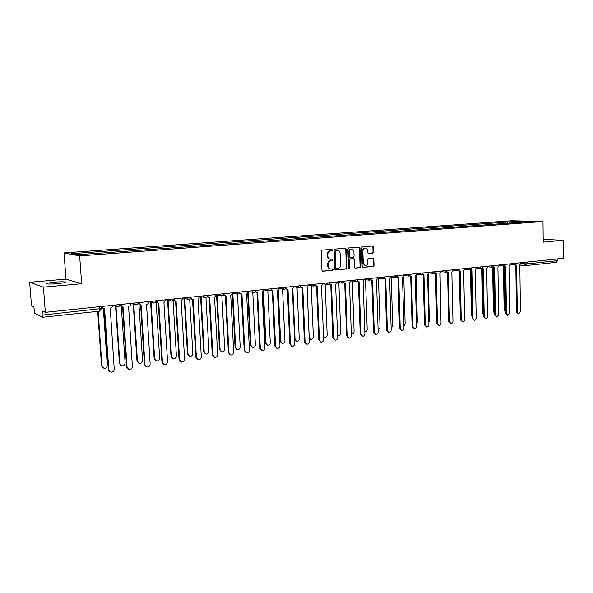 <?xml version="1.0" encoding="UTF-8"?>
<svg xmlns="http://www.w3.org/2000/svg" width="593" height="593" viewBox="0 0 593 593"><rect width="100%" height="100%" fill="white"/><g stroke="black" fill="none" stroke-linecap="round" stroke-linejoin="round"><path stroke-width="0.89" d="M332.428 250.031L331.769 249.349L322.073 250.15L321.191 251.284L321.955 270.289L322.8 271.26L332.577 270.326L333.184 269.533L332.599 268.859L330.938 268.992C329.345 268.77 328.448 267.739 328.24 265.901L328.181 264.322C328.277 262.269 329.204 261.061 330.961 260.698L332.206 260.586L332.806 259.793L332.213 259.119L330.597 259.237C328.982 259.03 328.07 257.985 327.862 256.117L327.796 254.538C327.892 252.485 328.819 251.276 330.575 250.928L331.828 250.824L332.428 250.031M330.234 259.2L330.049 259.178C328.44 258.971 327.529 257.933 327.314 256.065L327.254 254.486C327.351 252.433 328.277 251.224 330.034 250.876L331.279 250.772L331.887 249.987L331.531 249.371M322.481 271.179L332.036 270.26L332.636 269.467L332.332 268.881M330.531 268.94L330.397 268.918C328.804 268.703 327.907 267.673 327.699 265.834L327.64 264.256C327.736 262.21 328.663 261.002 330.412 260.638L331.657 260.527L332.265 259.734L331.932 259.134M53.622 282.194L46.313 283.298C45.409 284.158 49.375 284.277 58.225 283.662L65.438 282.564C66.29 281.705 62.354 281.586 53.622 282.194M372.797 253.204L373.62 252.107L373.449 246.947L372.626 245.991L362.353 246.836L361.522 247.933L362.16 266.45L362.968 267.391L373.234 266.413L374.057 265.308L373.849 259.097L373.049 258.155L368.624 258.548L367.793 259.652L367.897 262.743C367.779 264.567 366.956 265.553 365.421 265.708L363.272 263.181L362.849 251.002C362.96 249.201 363.768 248.222 365.281 248.044C366.585 248.215 367.319 249.067 367.49 250.609L367.556 252.633L368.372 253.589L372.797 253.204L372.226 253.152L373.049 252.062L372.878 246.903L372.337 246.013M81.656 283.721L65.979 279.133L29.65 282.283L43.415 287.168L81.656 283.721L79.655 255.902L543.003 221.537L543.218 242.114L563.209 240.313L563.35 258.303L45.357 312.341L42.785 311.162L43.089 315.024L101.507 308.53M43.415 287.168L45.357 312.341M346.29 249.201L345.445 248.23L334.778 249.104L333.918 250.224L334.637 269.081L335.475 270.037L346.127 269.022L346.979 267.903L346.29 249.201L345.178 248.245M348.699 247.956L359.158 247.103L359.995 248.067L360.64 266.591L359.803 267.702L355.289 268.132L354.481 267.184L354.206 259.645L353.384 258.689L350.337 258.956L349.492 260.075L349.781 267.94L349.114 268.725L348.543 268.058L347.846 249.067L348.699 247.956M29.65 282.283L31.525 306.003L33.853 307.07L34.868 313.445L42.703 317.24L43.089 315.024M65.979 279.133L64.037 252.9L511.44 220.774L543.003 221.537M563.209 240.313L543.188 239.342M557.531 258.911L557.546 260.661L556.256 262.343M509.587 223.087L508.809 221.945L520.261 221.115L530.854 221.374L520.824 222.264L98.082 253.315L76.734 254.686L71.449 253.685L91.656 252.218L92.1 253.559M508.809 221.945L91.656 252.218M79.655 255.902L64.037 252.9M543.203 240.499L543.803 240.35L543.195 240.076M507.386 223.25L507.363 221.908M520.217 222.153L520.261 221.115M335.156 269.956L345.578 268.955L346.423 267.836L345.734 249.156M335.831 250.491L335.223 251.276L335.853 267.806L336.439 268.481L337.817 268.355C339.552 267.992 340.464 266.791 340.56 264.752L340.137 253.485C339.93 251.61 339.018 250.572 337.402 250.372L335.282 250.439L334.674 251.224L335.223 251.276M336.283 268.451L335.312 267.747L334.674 251.224M337.165 250.35L336.587 250.335L337.135 250.379M335.282 250.439L336.587 250.335M354.977 268.051L359.247 267.636L360.077 266.531L359.432 248.015L358.884 247.118M353.013 258.667L349.781 258.904L348.936 260.016L349.218 267.88L349.781 267.94M348.803 268.614L349.218 267.88M353.932 251.81C353.762 250.261 353.013 249.401 351.686 249.23C350.144 249.401 349.314 250.394 349.203 252.218L349.366 256.547L350.285 257.51L353.243 257.243L354.08 256.132L353.932 251.81M351.367 249.208L351.13 249.186C349.588 249.356 348.758 250.35 348.647 252.166L349.203 252.218M349.729 257.451L348.81 256.495L348.647 252.166M368.075 253.515L372.226 253.152M364.94 248.022L364.717 248C363.205 248.171 362.397 249.156 362.286 250.95L362.849 251.002M365.14 265.679L362.701 263.122L362.286 250.95M362.657 267.31L372.663 266.346L373.486 265.249L373.279 259.045L372.775 258.17M98.119 311.34L101.966 366.111L104.012 368.372C106.028 368.394 107.125 367.393 107.296 365.37L103.36 308.753M102.997 367.956L101.536 365.874L97.704 311.384M101.811 306.448L103.916 308.871L104.576 308.849L108.808 369.891L110.884 372.196C112.944 372.211 114.056 371.188 114.234 369.12L110.239 308.256C111.669 307.96 112.403 307.078 112.448 305.625L112.425 305.343M109.853 371.774L108.356 369.639L104.138 308.886M103.138 308.656L101.833 306.729M116.013 306.396L119.89 363.62L121.913 365.866C123.878 365.874 124.938 364.888 125.108 362.901L121.328 306.625M120.957 365.496L119.438 363.39L115.561 306.24M133.729 304.32L137.45 361.189L139.444 363.413C141.356 363.413 142.394 362.434 142.557 360.477L138.932 304.468M138.547 363.079L136.968 360.959L133.255 304.172M120.335 304.52L122.395 306.922L123.033 306.9L127.072 367.304L129.126 369.595C131.127 369.602 132.209 368.587 132.38 366.556L128.57 306.314C129.971 306.018 130.697 305.15 130.742 303.712L130.719 303.431M128.147 369.217L126.591 367.06L122.573 306.929M121.669 306.729L119.919 304.921M138.458 302.623L140.489 305.01L141.097 304.987L144.951 364.777L146.975 367.045C148.925 367.045 149.985 366.037 150.148 364.035L146.523 304.409C147.894 304.127 148.606 303.268 148.65 301.837L148.635 301.563M146.063 366.704L144.447 364.539L140.615 305.017M139.8 304.832L138.087 303.297M151.082 302.319L154.647 358.802L156.619 361.011C158.479 361.004 159.495 360.033 159.65 358.105L156.159 302.141M155.766 360.707L154.15 358.58L150.592 302.178M168.093 300.377L171.503 356.46L173.445 358.654C175.269 358.639 176.254 357.675 176.403 355.778L173.067 300.288M172.637 358.372L170.984 356.245L167.574 300.236M184.757 298.494L188.018 354.169L189.938 356.349C191.717 356.319 192.681 355.37 192.829 353.502L189.671 298.991M189.167 356.089L187.484 353.962L184.23 298.361M156.211 300.777L158.205 303.134L158.783 303.112L162.46 362.293L164.461 364.554C166.359 364.539 167.389 363.546 167.552 361.574L163.935 302.571L166.166 299.739M163.594 364.235L161.941 362.064L158.279 303.142M157.553 302.971L155.87 301.622M180.761 361.819L179.071 359.64L175.58 301.303L176.106 301.281L179.605 359.869L181.584 362.108C183.437 362.086 184.438 361.1 184.601 359.165L181.147 300.747L183.348 297.945M174.928 301.148L173.289 299.947M173.586 298.961L175.55 301.303M197.573 359.447L195.853 357.268L192.532 299.502L193.081 299.48L196.409 357.49L198.359 359.714C200.167 359.684 201.146 358.713 201.301 356.801L198.018 298.961L200.167 296.189M191.939 299.361L190.346 298.279M190.635 297.523L192.54 299.502M201.101 296.656L204.214 351.923L206.105 354.088C207.839 354.051 208.78 353.109 208.929 351.271L205.934 297.478M205.371 353.843L203.666 351.716L200.553 296.53M207.342 296.033L209.7 297.723L212.872 355.163L214.792 357.364C216.556 357.327 217.512 356.363 217.661 354.481L214.54 297.212L216.653 294.469M214.043 357.119L212.294 354.948L209.136 297.738M208.603 297.612L207.053 296.633M217.12 294.877L220.092 349.722L221.96 351.864C223.65 351.827 224.569 350.893 224.71 349.077L221.864 295.855M221.256 351.642L219.521 349.514L216.593 295.484M223.724 294.484L225.992 295.996L229.009 352.879L230.907 355.066C232.619 355.022 233.553 354.073 233.701 352.212L230.736 295.499L232.812 292.786M230.18 354.836L228.416 352.672L225.407 296.011M224.962 295.9L223.42 295.003M237.111 294.039L232.827 293.135L235.666 347.557L237.504 349.685C239.157 349.64 240.054 348.721 240.195 346.927L237.482 294.128M236.822 349.477L235.08 347.365L232.33 294.647M239.772 292.935L241.959 294.306L244.827 350.641L246.695 352.813C248.371 352.761 249.282 351.819 249.431 349.989L246.606 293.817L248.645 291.133M245.999 352.59L244.22 350.433L241.358 294.321M240.995 294.224L239.468 293.402M248.304 292.786L250.935 345.437L252.751 347.55C254.367 347.498 255.242 346.586 255.383 344.822L252.788 292.349M252.099 347.35L250.335 345.245L247.741 293.402M255.509 291.393L257.614 292.653L260.334 348.447L262.173 350.604C263.811 350.545 264.708 349.611 264.849 347.809L262.165 292.171L264.174 289.51M261.498 350.389L259.712 348.247L256.991 292.653M256.702 292.586L255.19 291.823M263.44 291.63L265.923 343.362L267.71 345.46C269.289 345.4 270.149 344.496 270.282 342.754L267.814 290.629M267.08 345.267L265.308 343.169L262.847 292.015M270.934 289.866L272.958 291.03L275.537 346.29L277.354 348.432C278.955 348.373 279.829 347.446 279.97 345.667L277.428 290.555L279.399 287.924M276.701 348.232L274.9 346.097L272.328 291.022M272.105 290.97L270.608 290.266M278.28 290.311L280.622 341.316L282.387 343.399C283.936 343.34 284.773 342.443 284.907 340.723L282.557 288.947M281.779 343.221L280 341.138L277.665 290.526M286.063 288.354L288.013 289.436L290.459 344.185L292.245 346.305C293.809 346.238 294.662 345.326 294.803 343.569L292.393 288.969L294.328 286.367M291.63 346.127L289.807 343.992L287.36 289.428M287.205 289.384L285.722 288.732M292.831 288.895L295.055 339.315L296.796 341.383C298.301 341.316 299.124 340.434 299.257 338.729L297.019 287.316M296.226 341.227L294.647 340.093M300.896 286.871L302.778 287.872L305.091 342.109L306.855 344.214C308.382 344.148 309.22 343.243 309.353 341.509L307.078 287.412L308.975 284.84M306.284 344.059L304.424 341.924L302.111 287.857M302.015 287.835L300.547 287.22M307.115 287.412L309.22 337.35L310.932 339.404C312.407 339.329 313.215 338.455 313.349 336.78L311.221 285.715M310.406 339.263L309.235 338.736M315.454 285.403L317.262 286.337L319.449 340.078L321.184 342.168C322.681 342.094 323.496 341.197 323.637 339.485L321.48 285.893L323.348 283.343M320.657 342.028L318.775 339.9L316.58 286.315M316.536 286.308L315.091 285.737M323.519 336.661L324.816 337.454C326.261 337.38 327.047 336.513 327.173 334.86L325.164 284.158M324.327 337.328L323.541 337.098M329.73 283.965L331.472 284.833L333.54 338.084L335.253 340.16C336.713 340.078 337.513 339.196 337.647 337.506L335.616 284.395L337.454 281.868M334.756 340.034L332.851 337.906L330.783 284.803L329.36 284.277M337.558 335.186L338.44 335.549C339.856 335.468 340.627 334.615 340.76 332.969L338.848 282.631M337.988 335.438L337.565 335.349M343.74 282.542L345.422 283.358L347.372 336.127L349.062 338.188C350.493 338.106 351.271 337.232 351.404 335.556L349.485 282.928L351.293 280.43M348.595 338.069L346.675 335.957L344.718 283.328M344.77 283.335L343.362 282.839M351.33 333.54L351.827 333.674C353.213 333.592 353.969 332.74 354.095 331.124L352.294 281.141M357.49 281.141L359.113 281.905L360.952 334.207L362.612 336.253C364.013 336.164 364.784 335.297 364.91 333.644L363.101 281.482L364.88 279.006M362.182 336.149L360.24 334.037L358.402 281.875M358.491 281.89L357.097 281.43M364.851 331.813L364.977 331.828C366.333 331.746 367.074 330.901 367.2 329.3L365.496 279.688M370.988 279.77L372.56 280.482L374.287 332.317L375.918 334.348C377.296 334.259 378.045 333.399 378.171 331.769L376.473 280.066L378.223 277.62M375.517 334.252L373.568 332.154L371.833 280.452M371.967 280.467L370.588 280.037M378.119 330.027L380.069 327.514L378.467 278.258M384.249 278.413L385.754 279.088L387.385 330.464L388.986 332.48C390.335 332.391 391.069 331.539 391.195 329.923L389.601 278.68L391.328 276.249M388.615 332.399L386.651 330.308L385.02 279.051M385.191 279.073L383.827 278.666M391.143 328.188L392.722 325.765L391.224 277.287M397.258 277.079L398.718 277.709L400.245 328.648L401.824 330.642C403.144 330.553 403.863 329.708 403.989 328.114L402.499 277.309L404.196 274.907M401.476 330.568L399.497 328.492L397.977 277.68M398.185 277.709L396.828 277.316M403.937 326.306L405.152 324.037L403.766 276.59M410.045 275.767L411.453 276.368L412.876 326.854L414.433 328.841C415.723 328.752 416.434 327.914 416.56 326.335L415.167 275.975L416.835 273.588M414.107 328.774L412.128 326.706L410.697 276.331M410.942 276.36L409.593 275.99M416.508 324.364L417.368 322.34L416.078 275.612M422.594 274.47L423.965 275.041L425.292 325.097L426.827 327.069C428.087 326.973 428.783 326.15 428.909 324.586L427.612 274.655L429.25 272.298M426.515 327.01L424.529 324.949L423.202 275.004M423.469 275.041L422.134 274.685M428.85 322.34L429.376 320.672L428.176 274.515M434.936 273.203L436.255 273.736L437.486 323.378L438.998 325.335C440.243 325.231 440.925 324.415 441.044 322.874L439.836 273.358L441.451 271.023M438.709 325.275L436.722 323.229L435.484 273.707M435.781 273.736L434.447 273.403M440.977 320.138L440.073 273.329M447.055 271.95L448.33 272.461L449.479 321.68L450.969 323.622C452.185 323.519 452.852 322.711 452.97 321.184L451.851 272.091L453.445 269.771M450.687 323.57L448.701 321.532L447.552 272.424M447.878 272.461L446.551 272.135M458.96 270.712L460.205 271.201L461.258 320.012L462.725 321.94C463.919 321.836 464.578 321.035 464.697 319.523L463.667 270.838L465.231 268.54M462.466 321.895L460.479 319.872L459.412 271.171M460.42 317.314L459.123 271.142L458.441 270.89M470.672 269.504L471.872 269.971L472.843 318.374L474.289 320.287C475.46 320.183 476.105 319.382 476.223 317.892L475.275 269.607L476.816 267.332M474.044 320.242L472.058 318.233L471.079 269.934M471.457 269.971L470.123 269.659M472.013 316.136L471.383 314.609L470.471 269.845M482.176 268.303L483.347 268.755L484.236 316.758L485.66 318.663C486.809 318.56 487.439 317.766 487.565 316.291L486.69 268.399L488.209 266.146M485.43 318.619L483.436 316.625L482.546 268.718M482.939 268.755L481.605 268.451M482.42 268.711L483.391 313.956M483.406 314.794L482.48 313.074L481.642 268.473M493.487 267.124L494.629 267.562L495.444 315.172L496.838 317.062L498.706 314.713L497.92 267.213L499.417 264.975M496.623 317.025L494.636 315.046L493.821 267.525M494.236 267.562L492.894 267.258M493.42 267.487L494.177 311.681L494.599 312.985M494.606 313.378L493.398 311.555L492.627 267.25M504.613 265.968L505.718 266.383L506.459 313.615L507.838 315.491L509.676 313.156L508.957 266.042L510.432 263.826M507.63 315.454L505.644 313.489L504.902 266.353M504.799 266.324L503.991 266.079M504.228 266.227L504.925 310.191L505.621 311.77M505.621 311.918L504.139 310.072L503.435 266.035M515.554 264.826L516.629 265.227L517.296 312.081L518.653 313.942L520.461 311.636L519.816 264.893L521.269 262.699M518.46 313.912L516.481 311.955L515.814 265.197M515.71 265.167L514.894 264.915M521.173 263.64L527.103 263.878L557.546 260.661M524.427 262.365L524.442 263.915L526.013 265.597L527.103 263.878L527.081 262.091M117.755 306.818L115.272 305.047M136.019 304.891L133.595 303.134M153.898 303.001L151.534 301.266M171.407 301.155L169.094 299.428M188.559 299.346L186.291 297.634M205.356 297.575L203.14 295.877M221.812 295.84L219.64 294.158M237.941 294.135L235.814 292.468M253.745 292.468L251.669 290.815M269.244 290.837L267.213 289.199M284.44 289.228L282.453 287.605M299.346 287.657L297.397 286.048M313.971 286.115L312.059 284.521M328.314 284.603L326.439 283.017M342.391 283.12L340.552 281.549M356.208 281.66L354.406 280.104M369.765 280.23L368.001 278.68M383.078 278.829L381.351 277.294M396.154 277.45L394.464 275.923M409 276.093L407.332 274.581M421.608 274.759L419.977 273.262M434.002 273.455L432.401 271.965M446.181 272.172L444.609 270.69M458.144 270.905L456.603 269.444M469.908 269.667L468.396 268.214M481.472 268.444L479.982 267.006M492.835 267.25L491.382 265.812M504.013 266.072L502.582 264.648M515.006 264.908L513.605 263.5M99.617 306.677L99.35 311.206L101.492 308.708L101.336 306.499M525.702 265.597L556.427 262.343M99.253 311.192L42.785 317.255M330.034 250.876L330.575 250.928M327.254 254.486L327.796 254.538M327.314 256.065L327.862 256.117M331.657 260.527L332.206 260.586M330.412 260.638L330.961 260.698M327.64 264.256L328.181 264.322M327.699 265.834L328.24 265.901M332.036 270.26L332.577 270.326M331.279 250.772L331.828 250.824M346.423 267.836L346.979 267.903M345.578 268.955L346.127 269.022M335.312 267.747L335.853 267.806M359.432 248.015L359.995 248.067M360.077 266.531L360.64 266.591M359.247 267.636L359.803 267.702M352.731 258.637L353.295 258.696M349.781 258.904L350.337 258.956M348.936 260.016L349.492 260.075M348.81 256.495L349.366 256.547M362.701 263.122L363.272 263.181M373.279 259.045L373.849 259.097M373.486 265.249L374.057 265.308M372.663 266.346L373.234 266.413M372.878 246.903L373.449 246.947M373.049 252.062L373.62 252.107M101.536 365.874L101.966 366.111M108.808 369.891L108.356 369.639M119.438 363.39L119.89 363.62M136.968 360.959L137.45 361.189M120.349 304.795L119.956 304.669M127.072 367.304L126.591 367.06M144.951 364.777L144.447 364.539M154.15 358.58L154.647 358.802M170.984 356.245L171.503 356.46M187.484 353.962L188.018 354.169M162.46 362.293L161.941 362.064M179.605 359.869L179.071 359.64M196.409 357.49L195.853 357.268M203.666 351.716L204.214 351.923M212.872 355.163L212.294 354.948M219.521 349.514L220.092 349.722M229.009 352.879L228.416 352.672M235.08 347.365L235.666 347.557M244.827 350.641L244.22 350.433M250.335 345.245L250.935 345.437M260.334 348.447L259.712 348.247M265.308 343.169L265.923 343.362M275.537 346.29L274.9 346.097M280 341.138L280.622 341.316M290.459 344.185L289.807 343.992M294.61 339.189L295.055 339.315M305.091 342.109L304.424 341.924M319.449 340.078L318.775 339.9M333.54 338.084L332.851 337.906M347.372 336.127L346.675 335.957M360.952 334.207L360.24 334.037M374.287 332.317L373.568 332.154M387.385 330.464L386.651 330.308M400.245 328.648L399.497 328.492M412.876 326.854L412.128 326.706M425.292 325.097L424.529 324.949M437.486 323.378L436.722 323.229M449.479 321.68L448.701 321.532M461.258 320.012L460.479 319.872M472.843 318.374L472.058 318.233M471.383 314.609L471.984 314.713M484.236 316.758L483.436 316.625M482.48 313.074L483.258 313.2M495.444 315.172L494.636 315.046M493.398 311.555L494.177 311.681M506.459 313.615L505.644 313.489M504.139 310.072L504.925 310.191M517.296 312.081L516.481 311.955M46.313 283.298L46.358 283.854M117.288 306.818C118.83 306.848 119.719 306.092 119.964 304.557M112.759 305.306L116.302 306.492M135.575 304.891C137.087 304.913 137.961 304.172 138.206 302.652M130.823 303.423L134.685 304.617M153.483 303.008C154.966 303.023 155.826 302.289 156.063 300.792M148.635 301.615L152.675 302.778M171.014 301.162C172.474 301.17 173.319 300.443 173.549 298.968M166.173 299.865L170.28 300.962M188.174 299.354C189.619 299.361 190.449 298.635 190.672 297.182M183.356 298.138L187.514 299.183M204.993 297.582C206.416 297.582 207.231 296.871 207.454 295.433M200.182 296.441L204.392 297.441M221.463 295.848C222.864 295.848 223.672 295.136 223.895 293.713M216.675 294.773L220.915 295.722M237.608 294.143C238.994 294.143 239.787 293.439 240.002 292.038M253.433 292.475C254.797 292.468 255.583 291.771 255.798 290.385M248.66 291.526L252.974 292.386M268.948 290.844C270.289 290.829 271.068 290.14 271.275 288.769M264.189 289.94L268.525 290.763M284.158 289.236C285.485 289.221 286.256 288.539 286.456 287.19M279.407 288.383L283.765 289.169M299.072 287.664L301.348 285.633M294.343 286.856L298.716 287.605M313.704 286.123L315.958 284.114M308.983 285.352L313.371 286.071M328.055 284.61L330.286 282.616M323.355 283.877L327.751 284.566M342.146 283.128L344.355 281.149M337.454 282.424L341.864 283.083M355.97 281.668L358.157 279.711M351.293 281L355.711 281.631M369.543 280.237L371.707 278.295M364.88 279.599L369.298 280.207M382.863 278.829L385.013 276.909M378.215 278.221L382.641 278.806M395.946 277.45L398.073 275.545M391.313 276.872L395.739 277.428M408.792 276.101L410.905 274.211M404.181 275.545L408.599 276.071M421.415 274.767L423.513 272.891M416.812 274.233L421.23 274.744M433.817 273.462L435.892 271.601M429.228 272.95L433.646 273.44M445.995 272.172L448.063 270.334M441.429 271.683L445.84 272.157M457.974 270.912L460.02 269.089M453.423 270.445L457.818 270.897M469.738 269.674L471.776 267.858M465.201 269.222L469.597 269.659M481.308 268.451L483.325 266.657M476.787 268.021L481.175 268.436M492.679 267.25L494.688 265.471M488.18 266.835L492.553 267.243M503.865 266.072L505.859 264.3M499.38 265.671L503.746 266.064M514.865 264.915L516.844 263.159M510.395 264.53L514.754 264.908M525.591 265.59L519.816 265.093M335.89 268.414L336.35 268.473M336.854 250.32L337.402 250.372M352.82 258.637L353.384 258.689M351.13 249.186L351.686 249.23M349.64 257.458L350.092 257.503M364.717 248L365.281 248.044M459.768 271.209L459.13 271.142M505.347 266.39L504.65 266.331M516.273 265.234L515.562 265.175"/></g></svg>
